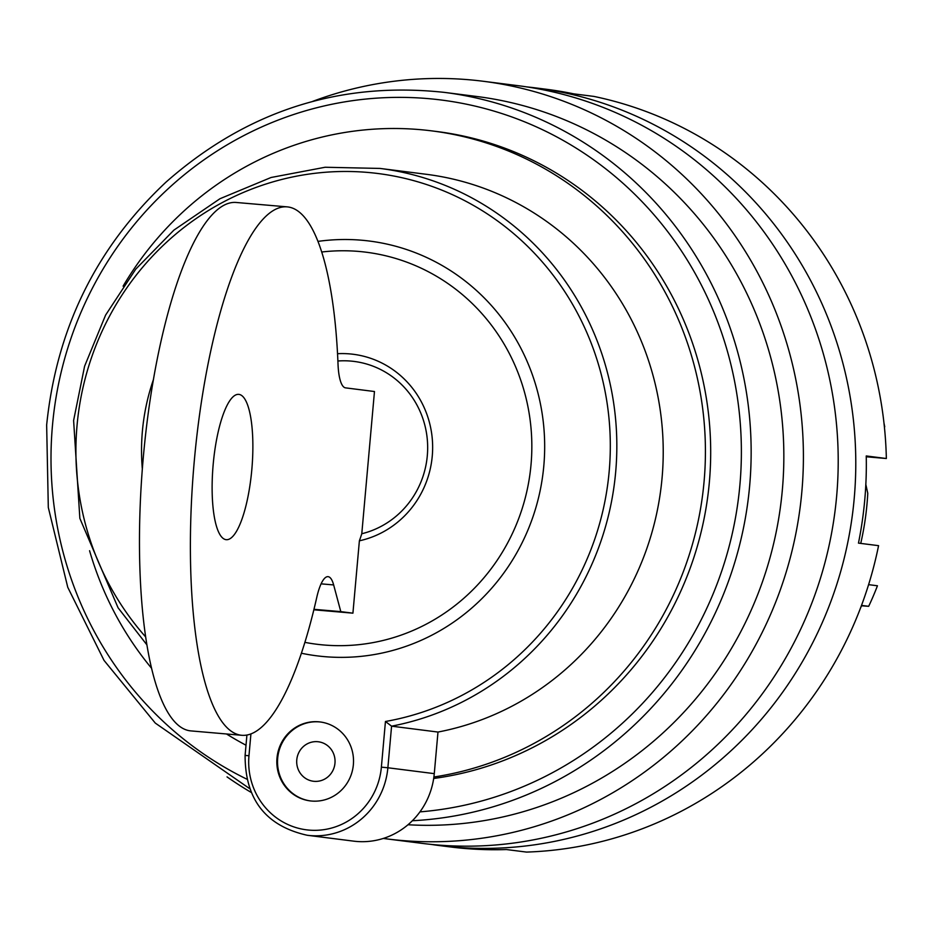 <?xml version="1.0" encoding="UTF-8"?>
<svg xmlns="http://www.w3.org/2000/svg" width="933" height="933" viewBox="0 0 933 933"><rect width="100%" height="100%" fill="white"/><g stroke="black" fill="none" stroke-linecap="round" stroke-linejoin="round"><path stroke-width="1.4" d="M312.602 101.417A381.865 367.987 97.2 0 1 483.201 81.264L518.002 85.673A381.865 367.987 97.2 0 1 836.644 496.181A381.865 367.987 97.2 0 1 422.019 843.362L387.218 838.954A381.865 367.987 97.2 0 1 383.323 838.429M483.201 81.264A381.865 367.987 97.2 0 1 801.844 491.773A381.865 367.987 97.2 0 1 387.218 838.954M250.965 792.292A381.865 367.987 97.2 0 1 227.034 776.886M412.363 820.737A365.958 352.651 97.2 0 0 749.654 485.778A365.958 352.651 97.2 0 0 444.295 92.379L476.985 96.519A365.958 352.651 97.2 0 1 782.344 489.918A365.958 352.651 97.2 0 1 408.001 824.749M433.682 778.46A326.177 314.316 -82.8 0 0 439.163 777.679A326.177 314.316 -82.8 0 0 710.689 451.117A326.177 314.316 -82.8 0 0 437.18 131.565L431.909 130.9A326.177 314.316 97.2 0 1 705.418 450.441A326.177 314.316 97.2 0 1 433.892 777.002A74.255 71.549 -82.8 0 1 353.654 841.146L307.249 835.268A74.255 71.549 97.2 0 0 387.871 767.766L434.277 773.644A74.255 71.549 97.2 0 1 433.892 777.002M314.106 781.329A19.885 19.161 -82.8 0 0 334.97 763.159A19.885 19.161 -82.8 0 0 317.64 741.7A19.885 19.161 -82.8 0 0 296.776 759.87A19.885 19.161 -82.8 0 0 314.106 781.329M313.838 609.797L352.919 613.168L359.38 540.813A129.78 34.649 -85.1 0 0 361.782 533.746L374.471 391.522L345.525 387.86A39.781 10.625 -85.1 0 1 338.026 364.267A265.182 70.803 -85.1 0 0 287.294 206.881A265.182 70.803 -85.1 0 0 193.936 464.996A265.182 70.803 -85.1 0 0 241.67 735.286A265.182 70.803 -85.1 0 0 316.777 597.353A39.781 10.625 -85.1 0 1 328.043 576.664A39.781 10.625 -85.1 0 1 333.652 584.933L340.802 611.628L352.919 613.168M340.802 611.628L313.954 609.319M318.025 241.379A209.05 201.446 97.2 0 1 361.689 240.224A209.05 201.446 97.2 0 1 542.4 477.848A209.05 201.446 97.2 0 1 301.359 653.228M142.329 468.902A209.05 201.446 97.2 0 1 142.399 431.104A209.05 201.446 97.2 0 1 153.502 379.369M226.019 539.659A72.926 19.476 -85.1 0 1 213.132 464.972A72.926 19.476 -85.1 0 1 238.766 394.367A72.926 19.476 -85.1 0 1 251.898 468.704A72.926 19.476 -85.1 0 1 226.229 539.682A72.926 19.476 -85.1 0 1 226.019 539.659M337.548 353.7A94.688 91.247 97.2 0 1 431.991 436.003A94.688 91.247 97.2 0 1 359.38 540.813M337.898 361.001A87.702 84.518 97.2 0 1 426.813 435.221A87.702 84.518 97.2 0 1 361.782 533.746M241.67 735.286L190.752 730.889A265.182 70.803 -85.1 0 1 143.017 460.599A265.182 70.803 -85.1 0 1 236.376 202.484L287.294 206.881M353.362 764.722A39.781 38.335 97.2 0 1 310.176 800.887A39.781 38.335 97.2 0 1 276.984 758.121A39.781 38.335 97.2 0 1 320.171 721.967A39.781 38.335 97.2 0 1 353.362 764.722M884.741 426.813L884.741 426.813A273.147 263.211 -82.8 0 0 883.994 423.209M860.623 607.756A273.147 263.211 -82.8 0 0 861.579 605.797L861.369 605.774M860.739 543.414A282.419 272.156 -82.8 0 0 867.772 493.3L865.836 484.484M861.579 605.797L868.681 606.31A282.419 272.156 -82.8 0 0 877.44 585.772L868.588 584.653M868.681 606.31L861.509 605.4M526.772 86.897A381.865 367.987 97.2 0 1 535.577 87.9A381.865 367.987 97.2 0 1 852.645 512.987A381.865 367.987 97.2 0 1 439.595 845.59A381.865 367.987 97.2 0 1 430.813 844.365M535.577 87.9L546.12 89.241A381.865 367.987 -82.8 0 1 573.865 93.871L593.971 96.426A381.865 367.987 97.2 0 1 886.35 458.511L866.256 456.773M439.595 845.59L450.138 846.919A381.865 367.987 -82.8 0 0 506.421 849.543L526.527 852.086A381.865 367.987 97.2 0 0 878.571 545.665L858.465 543.123A381.865 367.987 -82.8 0 0 866.244 455.957L886.35 458.511M246.009 745.21A326.177 314.316 97.2 0 1 226.521 733.979M151.414 668.075A326.177 314.316 97.2 0 1 89.58 550.727M123.098 286.163A326.177 314.316 97.2 0 1 431.909 130.9M437.985 732.055L391.58 726.166A282.419 272.156 97.2 0 0 616.771 439.944A282.419 272.156 97.2 0 0 380.011 168.43L426.404 174.308A282.419 272.156 97.2 0 1 663.165 445.822A282.419 272.156 97.2 0 1 437.985 732.055L434.277 773.644M250.919 733.874L248.971 755.707A68.949 66.441 -82.8 0 0 309.045 830.102A68.949 66.441 -82.8 0 0 381.375 767.148L387.871 767.766L391.58 726.166L385.446 721.489A277.124 267.036 -82.8 0 0 593.901 350.47A277.124 267.036 -82.8 0 0 204.467 213.016A277.124 267.036 -82.8 0 0 145.56 636.819M320.52 722.014A39.781 38.335 -82.8 0 0 277.684 758.214A39.781 38.335 -82.8 0 0 310.526 800.934M419.955 811.873A358.004 344.977 -82.8 0 0 741.338 446.429A358.004 344.977 -82.8 0 0 409.494 97.522A358.004 344.977 -82.8 0 0 52.47 425.471A358.004 344.977 -82.8 0 0 246.674 779.078M321.78 252.003A197.563 190.379 97.2 0 1 531.647 455.257A197.563 190.379 97.2 0 1 304.869 642.359M333.652 584.933L321.092 583.848M381.375 767.148L385.446 721.489M248.971 755.707L245.286 755.45M444.295 92.379C339.472 81.124 246.72 111.027 166.039 182.087C96.321 247.513 56.528 328.498 46.65 425.028L48.306 507.482L67.759 587.289L104.029 660.401L155.286 723.087L249.449 788.49M246.918 735.017L245.099 755.415C245.076 799.383 265.8 825.997 307.249 835.268M380.011 168.43L325.139 167.252L271.06 177.492L219.966 198.729L173.923 230.101L135.74 269.171L105.581 315.132L84.6 366.214L73.614 420.468L79.853 518.351L118.083 607.803L146.784 644.703"/></g></svg>
